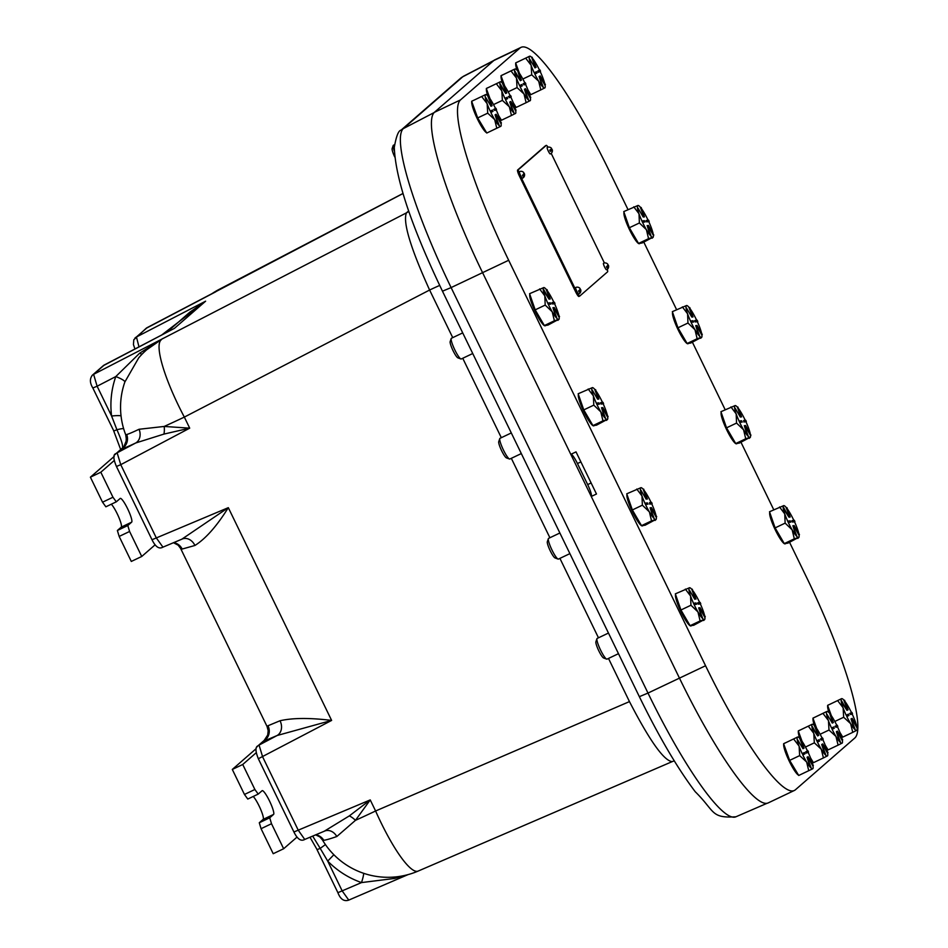 <?xml version="1.0" encoding="UTF-8"?>
<svg xmlns="http://www.w3.org/2000/svg" width="948" height="948" viewBox="0 0 948 948"><rect width="100%" height="100%" fill="white"/><g stroke="black" fill="none" stroke-linecap="round" stroke-linejoin="round"><path stroke-width="1.42" d="M628.003 209.579L609.801 172.109A158.221 26.663 64.6 0 0 520.973 47.4A158.221 26.663 64.6 0 0 519.919 48.099L460.479 99.919A158.221 26.663 64.6 0 0 508.673 260.273L705.561 665.745A158.221 26.663 64.6 0 0 794.388 790.454L768.307 802.861A158.221 26.663 64.6 0 1 679.479 678.164L570.815 454.353L576.017 451.876L596.482 494.003L591.256 496.479A11.72 1.979 64.6 0 0 587.689 484.606L577.462 463.548A11.72 1.979 64.6 0 0 570.969 454.282M139.06 429.266A75.556 2.951 151.6 0 1 126.712 434.516A11.72 11.554 -104.9 0 1 121.51 449.02A87.18 3.401 -28.4 0 0 135.754 442.965A11.72 9.492 -115.3 0 0 139.06 429.266L164.194 426.446A11.72 5.178 -90.2 0 1 163.957 434.089L189.707 428.164L164.194 426.446A76.184 3.543 -25.9 0 0 184.339 417.096A76.184 15.559 -117.4 0 1 161.148 339.941A76.184 75.01 -131.1 0 0 146.667 349.8L162.772 338.531L139.64 353.213A11.72 2.358 -135.4 0 0 142.295 353.936M139.64 353.213L115.798 376.557A11.72 2.157 -160.5 0 1 124.852 381.997L138.728 357.846A76.184 76.184 0 0 1 146.667 349.8L146.667 349.8M116.106 453.547C113.025 454.282 113.132 458.595 116.438 466.475L120.752 464.674L117.137 452.824L135.754 442.965L163.957 434.089M124.852 381.997A75.556 73.766 52 0 0 123.418 386.535A76.184 76.184 0 0 0 125.74 434.859L126.712 434.516L125.74 434.859L126.475 440.299L124.01 446.366A11.72 11.72 37.6 0 1 122.422 448.025L117.137 452.824A5.866 5.771 -131.1 0 0 115.135 454.602M123.631 428.662A11.72 1.339 -17.2 0 0 116.924 429.74C121.403 439.825 123.24 445.916 122.422 448.025A5.866 5.771 48.9 0 0 122.375 448.06L116.071 453.559M121.048 415.935A11.72 1.327 -7.2 0 0 111.591 416.018L116.924 429.74L113.736 431.02L120.68 449.542M349.338 815.884A11.72 5.581 -139.1 0 1 355.464 820.34L370.23 799.922L349.338 815.884L324.287 831.218M325.235 830.839A11.72 9.456 -109.2 0 1 336.813 836.515L355.464 820.34A76.184 3.543 154.1 0 0 375.598 810.99L370.23 799.922L293.916 831.989C297.399 839.11 301.002 841.599 304.746 839.454L298.241 830.187L262.667 756.931L259.053 745.081A5.866 5.771 -131.1 0 0 257.05 746.87M395.209 876.959A11.72 2.702 -97.6 0 0 394.676 878.429L404.334 875.537M363.534 873.274A11.72 1.386 -70.7 0 1 361.508 882.588L394.676 878.429M333.874 854.729L327.712 861.104A87.18 85.119 -128 0 0 361.508 882.588L337.903 892.684C340.403 899.249 344.017 901.726 348.781 900.114L342.181 890.907L327.712 861.104L320.211 848.389L325.425 844.573M312.686 836.112L320.211 848.389L317.023 849.657L337.903 892.684M322.344 839.762L323.754 840.295A11.72 11.542 84.4 0 0 315.85 834.785M315.672 834.856L319.843 836.894L322.391 839.857A76.184 76.184 0 0 0 418.139 871.082L418.139 871.082A76.184 15.31 -113.3 0 1 375.598 810.99L629.46 701.603C649.7 740.767 663.944 760.782 672.168 761.635L418.139 871.082M323.754 840.295A75.556 4.065 -23.4 0 0 336.813 836.515M211.451 294.046A76.184 75.01 48.9 0 1 218.893 289.602A76.184 10.333 -117.6 0 1 219.237 289.341L219.237 289.341A76.184 76.184 0 0 0 211.321 294.105M268.071 725.955A11.72 11.542 -105.6 0 1 263.283 741.395L277.136 735.506A11.72 9.539 64.8 0 0 280.016 720.753L267.94 725.777M173.697 542.623A11.72 11.53 -96.5 0 1 182.17 549.046L180.63 548.465L267.04 726.441L268.189 730.73L267.692 735.055L264.196 740.412L259.053 745.081L277.136 735.506L331.622 720.421C309.901 717.743 292.695 717.849 280.016 720.753M182.17 549.046L194.909 545.479C205.704 538.701 216.843 526.104 228.314 507.666L181.815 539.199M194.909 545.479A11.72 9.516 70.9 0 0 182.763 538.808M162.926 547.138L156.325 537.931L152 539.732L116.438 466.475M189.742 312.259L205.621 301.18L161.764 334.964M92.015 375.55A5.866 5.771 -131.1 0 1 92.489 375.088C89.61 378.596 89.728 382.897 92.845 387.993L97.123 386.227L93.603 374.33A5.866 5.771 -131.1 0 0 92.489 375.088L103.225 365.727A5.866 5.771 48.9 0 1 104.339 364.968L104.458 364.897M138.989 346.861L136.441 336.978A5.866 5.771 -131.1 0 0 134.865 338.199M134.936 348.983L133.443 344.562L133.798 339.787L146.075 328.375A5.866 5.771 48.9 0 1 147.189 327.617L147.307 327.546M348.876 900.055L408.019 874.625M293.916 831.989L258.342 758.732L331.622 720.421L228.314 507.666L156.325 537.931L120.752 464.674L189.707 428.164L184.339 417.096L429.61 290.029L452.729 337.642M304.841 839.395L325.069 830.898M439.694 285.419A23.439 1.09 -25.9 0 0 429.61 290.029C410.46 247.819 402.734 222.105 406.419 212.873L93.603 374.33L104.339 364.968L174.42 328.364L205.621 301.18L136.441 336.978L147.189 327.617L402.971 193.546M408.837 211.416A23.439 23.084 48.9 0 1 406.419 212.873L408.659 210.918M520.973 47.4L494.892 59.807A158.221 26.663 64.6 0 0 493.837 60.506L434.397 112.326A158.221 26.663 64.6 0 0 482.591 272.68L570.803 454.353M794.388 790.454A158.221 26.663 64.6 0 0 795.443 789.755L854.883 737.935A158.221 26.663 64.6 0 0 806.689 577.581L789.577 542.339M773.746 509.74L740.992 442.289M725.161 409.69L692.419 342.24M676.588 309.641L643.834 242.19M848.377 714.164L848.981 715.444L847.216 716.332L846.611 715.065L848.377 714.164L846.197 715.254A17.585 2.963 -115.4 0 1 843.128 707.931L843.009 707.623A17.585 2.963 -115.4 0 1 841.326 701.852L841.208 701.117A17.585 2.963 -115.4 0 1 841.551 698.7L827.616 705.371L831.36 715.716M851.055 718.892L855.025 729.036L851.055 718.892L854.124 728.68A17.585 2.963 -115.4 0 1 850.629 723.644A17.585 2.963 -115.4 0 1 846.801 716.522L847.216 716.332M852.122 718.359L857.371 727.069L851.707 718.548L857.063 727.981A17.585 2.963 -115.4 0 1 857.039 729.984A17.585 2.963 -115.4 0 1 856.708 730.422A17.585 2.963 -115.4 0 1 854.61 729.237L855.025 729.036M852.086 713.868A17.585 2.963 -115.4 0 1 855.215 721.333A17.585 2.963 -115.4 0 1 856.625 725.836M845.059 701.556A17.585 2.963 -115.4 0 1 847.642 705.466A17.585 2.963 -115.4 0 1 851.482 712.588L849.716 713.477L850.735 714.543L850.131 713.275L851.897 712.386L852.501 713.654L850.735 714.543M840.686 699.067L841.599 698.676A17.585 2.963 -115.4 0 1 842.156 698.7A17.585 2.963 -115.4 0 1 843.673 699.885L847.642 710.028L844.573 700.216L848.057 709.827M841.326 701.852L846.991 710.36L841.623 700.916L846.991 710.36M843.128 707.931L843.661 717.257L850.629 723.644L852.75 732.354L855.807 730.801M843.661 717.257L834.809 721.464M839.881 732.366L842.736 737.117L852.75 732.354M841.551 698.7L827.616 705.371M837.629 700.608L843.009 707.623M833.707 726.962L834.311 728.23L832.545 729.119L831.941 727.851L833.707 726.962L831.526 728.04A17.585 2.963 -115.4 0 1 828.457 720.717L828.339 720.409A17.585 2.963 -115.4 0 1 826.668 714.638L826.538 713.903A17.585 2.963 -115.4 0 1 826.881 711.486L826.94 711.462A17.585 2.963 -115.4 0 1 827.486 711.486A17.585 2.963 -115.4 0 1 829.002 712.671A17.585 2.963 -115.4 0 1 827.723 705.679M827.96 705.205A17.585 2.963 -115.4 0 1 828.102 705.099L829.145 704.601A17.585 2.963 -115.4 0 1 829.168 704.589A17.585 2.963 -115.4 0 0 829.109 704.613M842.547 736.786A17.585 2.963 -115.4 0 1 841.042 735.553M846.611 715.065L846.801 716.522M536.414 71.728L537.018 72.996L535.264 73.885L534.66 72.617L536.414 71.728L534.234 72.818A17.585 2.963 -115.4 0 1 531.164 65.495L531.058 65.175A17.585 2.963 -115.4 0 1 529.375 59.416L529.257 58.669A17.585 2.963 -115.4 0 1 529.588 56.252L515.653 62.935L519.409 73.269M539.104 76.444L543.074 86.6L539.104 76.444L542.161 86.244A17.585 2.963 -115.4 0 1 538.677 81.208A17.585 2.963 -115.4 0 1 534.85 74.086L535.264 73.885M540.17 75.911L545.42 84.621L539.744 76.113L545.112 85.545A17.585 2.963 -115.4 0 1 545.088 87.536A17.585 2.963 -115.4 0 1 544.745 87.986A17.585 2.963 -115.4 0 1 542.659 86.789L543.074 86.6M540.135 71.42A17.585 2.963 -115.4 0 1 543.251 78.885A17.585 2.963 -115.4 0 1 544.673 83.4M533.108 59.108A17.585 2.963 -115.4 0 1 535.691 63.018A17.585 2.963 -115.4 0 1 539.519 70.14L537.765 71.029L538.369 72.297L538.18 70.839L539.945 69.939L540.55 71.207L538.784 72.107M528.723 56.619L529.648 56.228A17.585 2.963 -115.4 0 1 530.205 56.252A17.585 2.963 -115.4 0 1 531.721 57.437L535.193 67.035L536.106 67.379L532.136 57.236L536.106 67.379M529.79 59.203L535.039 67.924M531.164 65.495L531.71 74.809L538.677 81.208L540.798 89.906L543.856 88.365M531.71 74.809L522.858 79.016M527.918 89.918L530.785 94.67L540.798 89.906M529.588 56.252L515.653 62.935M525.678 58.172L531.058 65.175M521.744 84.514L522.36 85.782L520.594 86.671L519.99 85.403L521.744 84.514L519.575 85.604A17.585 2.963 -115.4 0 1 516.506 78.281L516.387 77.961A17.585 2.963 -115.4 0 1 514.705 72.202L514.586 71.456A17.585 2.963 -115.4 0 1 514.918 69.05L514.977 69.014A17.585 2.963 -115.4 0 1 515.534 69.038A17.585 2.963 -115.4 0 1 517.051 70.223A17.585 2.963 -115.4 0 1 515.771 63.232M516.008 62.758A17.585 2.963 -115.4 0 1 516.15 62.651L517.193 62.153A17.585 2.963 -115.4 0 1 517.217 62.141A17.585 2.963 -115.4 0 0 517.158 62.177M530.584 94.338A17.585 2.963 -115.4 0 1 529.091 93.105M534.66 72.617L534.838 74.086M826.016 711.853L812.946 718.157L816.702 728.502M836.385 731.678L840.355 741.834L836.385 731.678L839.454 741.478A17.585 2.963 -115.4 0 1 835.958 736.442A17.585 2.963 -115.4 0 1 832.131 729.32L832.545 729.119M837.451 731.145L842.701 739.855L837.037 731.335L842.393 740.779A17.585 2.963 -115.4 0 1 842.369 742.77A17.585 2.963 -115.4 0 1 842.037 743.22A17.585 2.963 -115.4 0 1 839.952 742.023L840.355 741.834M837.416 726.654A17.585 2.963 -115.4 0 1 840.544 734.119A17.585 2.963 -115.4 0 1 841.966 738.634M830.389 714.342A17.585 2.963 -115.4 0 1 832.984 718.252A17.585 2.963 -115.4 0 1 836.811 725.374L835.046 726.263L836.077 727.329L835.461 726.061L837.226 725.173L837.831 726.441L836.077 727.329M829.417 712.458L832.486 722.269L833.387 722.613L829.417 712.458L833.387 722.613M827.071 714.437L832.32 723.146M828.457 720.717L829.002 730.043L835.958 736.442L838.091 745.14L841.137 743.599M829.002 730.043L820.139 734.25M825.21 745.152L828.078 749.904L838.091 745.14M826.881 711.486L812.946 718.157M822.959 713.394L828.339 720.409M814.379 725.421A17.585 2.963 -115.4 0 1 813.052 718.466M813.289 717.991A17.585 2.963 -115.4 0 1 813.443 717.885L814.486 717.387A17.585 2.963 -115.4 0 1 814.498 717.375A17.585 2.963 -115.4 0 0 814.439 717.411M827.877 749.572A17.585 2.963 -115.4 0 1 826.372 748.339M831.941 727.851L832.131 729.32M514.053 69.405L500.994 75.722L504.739 86.067M524.434 89.231L528.403 99.386L524.434 89.231L527.503 99.03A17.585 2.963 -115.4 0 1 524.007 93.994A17.585 2.963 -115.4 0 1 520.179 86.872L520.594 86.671M525.5 88.697L530.75 97.419L525.085 88.899L530.442 98.331A17.585 2.963 -115.4 0 1 530.418 100.322A17.585 2.963 -115.4 0 1 530.074 100.772A17.585 2.963 -115.4 0 1 527.989 99.576L528.403 99.386M525.465 84.206A17.585 2.963 -115.4 0 1 528.593 91.672A17.585 2.963 -115.4 0 1 530.003 96.186M518.438 71.906A17.585 2.963 -115.4 0 1 521.021 75.804A17.585 2.963 -115.4 0 1 524.86 82.926L523.095 83.815L524.114 84.893L523.509 83.625L525.275 82.725L525.879 84.005L524.114 84.893M517.466 70.022L520.535 79.822L521.436 80.165L517.466 70.022L521.436 80.165M514.705 72.202L520.369 80.71L515.001 71.266L520.369 80.71M516.506 78.281L517.039 87.595L524.007 93.994L526.128 102.692L529.185 101.152M517.039 87.595L508.187 91.814M513.259 102.704L516.115 107.456L526.128 102.692M514.918 69.05L500.994 75.722M511.008 70.958L516.387 77.961M502.428 82.986A17.585 2.963 -115.4 0 1 501.101 76.018M501.338 75.544A17.585 2.963 -115.4 0 1 501.48 75.437L502.523 74.939A17.585 2.963 -115.4 0 1 502.523 74.939A17.585 2.963 -115.4 0 1 502.547 74.928M515.925 107.124A17.585 2.963 -115.4 0 1 514.42 105.892M519.99 85.403L520.179 86.872M811.879 726.689A17.585 2.963 -115.4 0 1 812.211 724.272L798.275 730.955L802.032 741.289M819.036 739.748L819.641 741.016L817.875 741.905L817.271 740.637L819.036 739.748L816.856 740.826A17.585 2.963 -115.4 0 1 813.787 733.515L813.668 733.195A17.585 2.963 -115.4 0 1 811.998 727.436L817.65 735.932L812.282 726.488L817.65 735.932M821.715 744.464L825.696 754.62L821.715 744.464L824.784 754.264A17.585 2.963 -115.4 0 1 821.288 749.228A17.585 2.963 -115.4 0 1 817.46 742.106L817.875 741.905M822.781 743.931L828.031 752.641L822.366 744.121L827.723 753.565A17.585 2.963 -115.4 0 1 827.699 755.556A17.585 2.963 -115.4 0 1 827.367 756.006A17.585 2.963 -115.4 0 1 825.281 754.809L825.696 754.62M822.745 739.44A17.585 2.963 -115.4 0 1 825.874 746.905A17.585 2.963 -115.4 0 1 827.296 751.42M815.718 727.128A17.585 2.963 -115.4 0 1 818.314 731.038A17.585 2.963 -115.4 0 1 822.141 738.16L820.375 739.049L821.406 740.127L820.802 738.848L822.556 737.959L823.16 739.227L821.406 740.127M811.346 724.639L812.27 724.248A17.585 2.963 -115.4 0 1 812.815 724.272A17.585 2.963 -115.4 0 1 814.332 725.457L818.302 735.601L815.233 725.789L818.716 735.399M813.787 733.515L814.332 742.829L821.288 749.228L823.421 757.926L826.466 756.385M814.332 742.829L805.468 747.036M810.54 757.938L813.408 762.69L823.421 757.926M812.211 724.272L798.275 730.955M808.289 726.18L813.668 733.195M799.709 738.208A17.585 2.963 -115.4 0 1 798.382 731.252M798.619 730.778A17.585 2.963 -115.4 0 1 798.773 730.671L799.816 730.173A17.585 2.963 -115.4 0 1 799.828 730.161M813.206 762.358A17.585 2.963 -115.4 0 1 811.701 761.125M812.282 726.488L811.998 727.436M825.21 754.075L825.27 754.809M816.856 740.826L817.46 742.106M507.085 97.3L507.69 98.568L505.924 99.457L505.32 98.189L507.085 97.3L504.905 98.391A17.585 2.963 -115.4 0 1 501.836 91.067L501.717 90.759A17.585 2.963 -115.4 0 1 500.046 84.988L499.916 84.254A17.585 2.963 -115.4 0 1 500.26 81.836L486.324 88.508L490.069 98.853M509.763 102.017L513.733 112.172L509.763 102.017L512.832 111.817A17.585 2.963 -115.4 0 1 509.337 106.78A17.585 2.963 -115.4 0 1 505.509 99.659L505.924 99.457M510.83 101.483L516.079 110.205L510.415 101.685L515.771 111.117A17.585 2.963 -115.4 0 1 515.748 113.108A17.585 2.963 -115.4 0 1 515.416 113.559A17.585 2.963 -115.4 0 1 513.318 112.374L513.733 112.172M510.794 96.992A17.585 2.963 -115.4 0 1 513.923 104.47A17.585 2.963 -115.4 0 1 515.333 108.973M503.767 84.692A17.585 2.963 -115.4 0 1 506.351 88.591A17.585 2.963 -115.4 0 1 510.19 95.712L508.424 96.601L509.443 97.68L508.839 96.412L510.605 95.523L511.209 96.791L509.443 97.68M499.395 82.203L500.307 81.801A17.585 2.963 -115.4 0 1 500.864 81.824A17.585 2.963 -115.4 0 1 502.381 83.021L506.351 93.153L503.281 83.353L506.765 92.951M500.046 84.988L505.699 93.497L500.331 84.052L505.699 93.497M501.836 91.067L502.369 100.381L509.337 106.78L511.47 115.478L514.515 113.938M502.369 100.381L493.517 104.6M498.589 115.49L501.445 120.242L511.47 115.478M500.26 81.836L486.324 88.508M496.337 83.744L501.717 90.759M487.758 95.772A17.585 2.963 -115.4 0 1 486.431 88.804M486.668 88.33A17.585 2.963 -115.4 0 1 486.81 88.223L487.865 87.726A17.585 2.963 -115.4 0 1 487.876 87.726A17.585 2.963 -115.4 0 0 487.817 87.749M501.255 119.922A17.585 2.963 -115.4 0 1 499.75 118.678M513.247 111.627L513.318 112.374M505.32 98.189L505.509 99.659M804.366 752.534L804.971 753.802L803.205 754.691L802.601 753.423L804.366 752.534L802.186 753.624A17.585 2.963 -115.4 0 1 799.117 746.301L799.01 745.981A17.585 2.963 -115.4 0 1 797.327 740.222L797.197 739.476A17.585 2.963 -115.4 0 1 797.541 737.07L783.605 743.742L789.648 760.379L798.737 775.476L812.697 768.792A17.585 2.963 -115.4 0 1 810.611 767.596L807.056 757.251L811.026 767.406M807.056 757.251L810.113 767.05A17.585 2.963 -115.4 0 1 806.63 762.014A17.585 2.963 -115.4 0 1 802.79 754.892L803.205 754.691M808.111 756.717L813.36 765.427L807.696 756.919L813.064 766.351A17.585 2.963 -115.4 0 1 813.029 768.342A17.585 2.963 -115.4 0 1 812.697 768.792L811.808 769.172M808.087 752.226A17.585 2.963 -115.4 0 1 811.204 759.692A17.585 2.963 -115.4 0 1 812.626 764.207M801.048 739.914A17.585 2.963 -115.4 0 1 803.643 743.825A17.585 2.963 -115.4 0 1 807.471 750.946L805.717 751.835L806.321 753.103L806.132 751.645L807.897 750.745L808.502 752.025L806.736 752.913M796.675 737.425L797.6 737.034A17.585 2.963 -115.4 0 1 798.145 737.058A17.585 2.963 -115.4 0 1 799.662 738.243L803.631 748.387L800.562 738.575L804.046 748.185M797.742 740.009L802.992 748.73M799.117 746.301L799.662 755.615L806.63 762.014L808.751 770.712M799.662 755.615L789.648 760.379M797.541 737.07L783.605 743.742M793.618 738.978L799.01 745.981M798.536 775.144A17.585 2.963 -115.4 0 1 793.144 768.425A17.585 2.963 -115.4 0 1 783.712 744.038M783.949 743.564A17.585 2.963 -115.4 0 1 784.103 743.457L785.145 742.959A17.585 2.963 -115.4 0 1 785.157 742.948M810.54 766.861L810.599 767.607M802.601 753.423L802.79 754.892M492.415 110.087L493.019 111.354L491.254 112.243L490.649 110.975L492.415 110.087L490.235 111.177A17.585 2.963 -115.4 0 1 487.165 103.853L487.047 103.545A17.585 2.963 -115.4 0 1 485.376 97.774L485.246 97.04A17.585 2.963 -115.4 0 1 485.589 94.622L471.654 101.294L477.685 117.931L486.786 133.028L500.745 126.345A17.585 2.963 -115.4 0 1 498.66 125.16L495.093 114.815L499.063 124.958M495.093 114.815L498.162 124.603A17.585 2.963 -115.4 0 1 494.666 119.567A17.585 2.963 -115.4 0 1 490.839 112.445L491.254 112.243M496.16 114.27L501.409 122.991L495.745 114.471L501.101 123.904A17.585 2.963 -115.4 0 1 501.077 125.894A17.585 2.963 -115.4 0 1 500.745 126.345L499.845 126.724M496.124 109.79A17.585 2.963 -115.4 0 1 499.252 117.256A17.585 2.963 -115.4 0 1 500.674 121.759M489.097 97.478A17.585 2.963 -115.4 0 1 491.692 101.377A17.585 2.963 -115.4 0 1 495.52 108.51L493.754 109.399L494.785 110.466L494.181 109.198L495.934 108.309L496.539 109.577L494.785 110.466M484.724 94.99L485.649 94.587A17.585 2.963 -115.4 0 1 486.194 94.61A17.585 2.963 -115.4 0 1 487.71 95.807L491.68 105.939L488.611 96.139L492.095 105.738M485.779 97.561L491.028 106.283M487.165 103.853L487.71 113.168L494.666 119.567L496.799 128.264M487.71 113.168L477.685 117.931M485.589 94.622L471.654 101.294M481.667 96.53L487.047 103.545M486.585 132.708A17.585 2.963 -115.4 0 1 481.193 125.977A17.585 2.963 -115.4 0 1 471.76 101.59M471.997 101.116A17.585 2.963 -115.4 0 1 472.151 101.009L473.194 100.512A17.585 2.963 -115.4 0 1 473.206 100.512M498.577 124.413L498.648 125.16M490.649 110.975L490.839 112.445M394.688 156.894A9.125 1.541 -115.4 0 1 392.14 148.599L393.183 145.542A11.471 1.932 -115.4 0 1 393.408 145.245L394.463 144.748M394.273 150.91A11.471 1.932 -115.4 0 1 393.183 145.542M792.907 525.702L795.728 535.205A17.585 2.963 -115.4 0 1 792.149 529.837A17.585 2.963 -115.4 0 1 788.333 522.561L787.741 521.282A17.585 2.963 -115.4 0 1 784.754 513.911A17.585 2.963 -115.4 0 1 783.226 508.282L783.143 507.607A17.585 2.963 -115.4 0 1 783.735 505.616L769.515 511.754L775.12 527.894L784.292 543.595L787.871 543.157L798.524 537.457A17.585 2.963 -115.4 0 1 796.237 535.821L792.907 525.702L796.652 535.632M783.095 506.552L783.735 505.616A17.585 2.963 -115.4 0 1 784.138 505.675A17.585 2.963 -115.4 0 1 786.022 507.263L789.767 517.181L786.947 507.666L790.182 516.992M783.226 508.282L788.937 517.146L783.558 507.417L788.937 517.146M788.748 522.36L790.81 522.111L788.748 522.36L788.155 521.092L790.217 520.831L790.81 522.111M794.151 525.548L799.448 534.613L793.737 525.737L799.105 535.454A17.585 2.963 -115.4 0 1 799.022 536.959A17.585 2.963 -115.4 0 1 798.524 537.457L797.884 538.393M792.279 520.582L794.341 520.322L794.934 521.601L792.872 521.85L791.864 520.772L792.457 522.052L794.519 521.791A17.585 2.963 -115.4 0 1 797.446 529.02L797.552 529.316A17.585 2.963 -115.4 0 1 798.761 533.428M787.433 509.064A17.585 2.963 -115.4 0 1 790.028 513.105L790.194 513.401A17.585 2.963 -115.4 0 1 793.855 520.381M775.12 527.894L785.134 523.13L792.149 529.837L794.317 538.831L798.524 537.457M794.317 538.831L784.292 543.595M779.529 506.99L784.754 513.911L785.134 523.13M786.165 543.37L785.205 543.832A17.585 2.963 -115.4 0 1 785.039 543.879A17.585 2.963 -115.4 0 1 775.369 530.051A17.585 2.963 -115.4 0 1 769.764 512.477M796.142 535.016L796.237 535.821M698.723 607.81L701.532 617.314A17.585 2.963 -115.4 0 1 697.953 611.946A17.585 2.963 -115.4 0 1 694.149 604.67L693.557 603.39A17.585 2.963 -115.4 0 1 690.571 596.019A17.585 2.963 -115.4 0 1 689.042 590.391L688.947 589.715A17.585 2.963 -115.4 0 1 689.552 587.724L675.332 593.863L680.937 610.002L690.108 625.704L693.687 625.265L704.328 619.577A17.585 2.963 -115.4 0 1 702.053 617.93L698.723 607.81L702.468 617.74M688.912 588.661L689.552 587.724A17.585 2.963 -115.4 0 1 689.954 587.796A17.585 2.963 -115.4 0 1 691.839 589.372L695.062 598.686L695.998 599.1L692.253 589.17L695.998 599.1M689.445 590.189L694.754 599.255M694.149 604.67L696.626 604.22L694.564 604.469L693.972 603.201L696.033 602.94L696.626 604.22M699.968 607.656L705.265 616.721L699.553 607.846L704.921 617.563A17.585 2.963 -115.4 0 1 704.838 619.08A17.585 2.963 -115.4 0 1 704.328 619.577L703.7 620.502M698.095 602.691L700.157 602.43L700.75 603.71L698.688 603.959L697.681 602.881L698.261 604.16L700.323 603.9A17.585 2.963 -115.4 0 1 703.262 611.128L703.369 611.424A17.585 2.963 -115.4 0 1 704.577 615.536M693.249 591.173A17.585 2.963 -115.4 0 1 695.832 595.214L696.01 595.51A17.585 2.963 -115.4 0 1 699.671 602.49M680.937 610.002L690.95 605.239L697.953 611.946L700.122 620.94L704.328 619.577M700.122 620.94L690.108 625.704M685.345 589.099L690.571 596.019L690.95 605.239M691.981 625.479L691.021 625.941A17.585 2.963 -115.4 0 1 690.855 625.988A17.585 2.963 -115.4 0 1 681.185 612.159A17.585 2.963 -115.4 0 1 675.58 594.586M701.958 617.124L702.053 617.93M618.475 653.682L607.016 659.133A11.471 1.932 -115.4 0 1 606.91 659.156A11.471 1.932 -115.4 0 1 606.649 659.121L603.627 657.995A9.125 1.541 -115.4 0 1 598.615 650.435A9.125 1.541 -115.4 0 1 595.901 641.772L596.944 638.715A11.471 1.932 -115.4 0 1 597.169 638.431A11.471 1.932 -115.4 0 1 597.264 638.395M606.649 659.121A11.471 1.932 -115.4 0 1 600.345 649.605A11.471 1.932 -115.4 0 1 596.944 638.715M744.322 425.64L747.143 435.156A17.585 2.963 -115.4 0 1 743.564 429.776A17.585 2.963 -115.4 0 1 739.748 422.512L739.156 421.232A17.585 2.963 -115.4 0 1 736.169 413.861A17.585 2.963 -115.4 0 1 734.641 408.233L734.558 407.557A17.585 2.963 -115.4 0 1 735.15 405.566L720.93 411.705L726.535 427.844L735.719 443.546L739.286 443.107L749.939 437.407A17.585 2.963 -115.4 0 1 747.652 435.772L744.322 425.64L748.067 435.57M734.522 406.491L735.15 405.566A17.585 2.963 -115.4 0 1 735.553 405.626A17.585 2.963 -115.4 0 1 737.437 407.213L740.672 416.528L741.597 416.93L737.852 407L741.597 416.93M735.055 408.019L740.352 417.084M740.163 422.31L742.225 422.05L740.163 422.31L739.57 421.031L741.632 420.782L742.225 422.05M745.566 425.486L750.946 435.215L745.566 425.486L745.235 426.351L750.532 435.405A17.585 2.963 -115.4 0 1 750.449 436.909A17.585 2.963 -115.4 0 1 749.939 437.407L749.299 438.343M743.694 420.521L745.756 420.272L746.349 421.54L744.287 421.801L743.694 420.521L743.872 422.002L745.934 421.741A17.585 2.963 -115.4 0 1 748.861 428.97L748.967 429.266A17.585 2.963 -115.4 0 1 750.176 433.378M738.848 409.015A17.585 2.963 -115.4 0 1 741.443 413.044L741.609 413.34A17.585 2.963 -115.4 0 1 745.27 420.331M726.535 427.844L736.549 423.081L743.564 429.776L745.732 438.782L749.939 437.407M745.732 438.782L735.719 443.546M730.944 406.941L736.169 413.861L736.549 423.081M737.591 443.32L736.62 443.771A17.585 2.963 -115.4 0 1 736.454 443.818A17.585 2.963 -115.4 0 1 726.784 429.989A17.585 2.963 -115.4 0 1 721.179 412.427M747.143 435.156L747.652 435.772M650.138 507.749L652.959 517.264A17.585 2.963 -115.4 0 1 649.38 511.884A17.585 2.963 -115.4 0 1 645.564 504.62L644.972 503.341A17.585 2.963 -115.4 0 1 641.986 495.97A17.585 2.963 -115.4 0 1 640.457 490.341L640.374 489.666A17.585 2.963 -115.4 0 1 640.966 487.675L626.746 493.813L632.352 509.953L641.523 525.654L645.102 525.216L655.743 519.516A17.585 2.963 -115.4 0 1 653.468 517.881L650.138 507.749L653.883 517.679M640.327 488.611L640.966 487.675A17.585 2.963 -115.4 0 1 641.369 487.734A17.585 2.963 -115.4 0 1 643.254 489.322L646.489 498.636L647.413 499.039L643.668 489.109L647.413 499.039M640.872 490.128L646.169 499.193M645.979 504.419L648.041 504.158L645.979 504.419L645.387 503.139L647.448 502.89L648.041 504.158M651.383 507.595L656.68 516.66L650.968 507.796L656.336 517.513A17.585 2.963 -115.4 0 1 656.253 519.018A17.585 2.963 -115.4 0 1 655.743 519.516L655.115 520.452M649.51 502.63L651.572 502.381L652.165 503.649L650.103 503.909L649.51 502.63L649.688 504.111L651.738 503.85A17.585 2.963 -115.4 0 1 654.677 511.079L654.784 511.375A17.585 2.963 -115.4 0 1 655.992 515.487M644.664 491.123A17.585 2.963 -115.4 0 1 647.259 495.152L647.425 495.449A17.585 2.963 -115.4 0 1 651.086 502.44M632.352 509.953L642.365 505.189L649.38 511.884L651.537 520.89L655.743 519.516M651.537 520.89L641.523 525.654M636.76 489.05L641.986 495.97L642.365 505.189M643.396 525.429L642.436 525.891A17.585 2.963 -115.4 0 1 642.27 525.927A17.585 2.963 -115.4 0 1 632.6 512.098A17.585 2.963 -115.4 0 1 626.995 494.536M653.373 517.075L653.468 517.881M569.902 553.62L558.431 559.083A11.471 1.932 -115.4 0 1 558.325 559.107A11.471 1.932 -115.4 0 1 558.064 559.071L555.042 557.945A9.125 1.541 -115.4 0 1 550.03 550.373A9.125 1.541 -115.4 0 1 547.328 541.711L548.359 538.665A11.471 1.932 -115.4 0 1 548.584 538.369A11.471 1.932 -115.4 0 1 548.691 538.346M558.064 559.071A11.471 1.932 -115.4 0 1 551.76 549.556A11.471 1.932 -115.4 0 1 548.359 538.665M695.737 325.591L698.558 335.094A17.585 2.963 -115.4 0 1 694.979 329.726A17.585 2.963 -115.4 0 1 691.163 322.45L690.571 321.182A17.585 2.963 -115.4 0 1 687.584 313.8A17.585 2.963 -115.4 0 1 686.056 308.183L685.973 307.507A17.585 2.963 -115.4 0 1 686.565 305.517L672.345 311.655L677.95 327.795L687.134 343.496L690.701 343.058L701.354 337.358A17.585 2.963 -115.4 0 1 699.079 335.722L695.737 325.591L699.482 335.521M685.937 306.441L686.565 305.517A17.585 2.963 -115.4 0 1 686.98 305.576A17.585 2.963 -115.4 0 1 688.852 307.164L692.597 317.082L689.777 307.567L693.012 316.881M686.471 307.97L691.767 317.035M691.578 322.261L693.64 322L691.578 322.261L690.985 320.981L693.047 320.732L693.64 322M696.981 325.437L702.29 334.502L696.567 325.638L701.947 335.355A17.585 2.963 -115.4 0 1 701.864 336.86A17.585 2.963 -115.4 0 1 701.354 337.358L700.714 338.282M695.109 320.471L697.171 320.223L697.764 321.491L695.702 321.751L694.694 320.673L695.287 321.941L697.349 321.692A17.585 2.963 -115.4 0 1 700.288 328.909L700.382 329.217A17.585 2.963 -115.4 0 1 701.603 333.329M690.263 308.965A17.585 2.963 -115.4 0 1 692.858 312.994L693.024 313.29A17.585 2.963 -115.4 0 1 696.685 320.282M677.95 327.795L687.964 323.031L694.979 329.726L697.147 338.732L701.354 337.358M697.147 338.732L687.134 343.496M682.359 306.891L687.584 313.8L687.964 323.031M689.006 343.259L688.035 343.721A17.585 2.963 -115.4 0 1 687.869 343.769A17.585 2.963 -115.4 0 1 678.199 329.94A17.585 2.963 -115.4 0 1 672.594 312.378M698.972 334.917L699.067 335.722M601.553 407.699L604.374 417.203A17.585 2.963 -115.4 0 1 600.795 411.835A17.585 2.963 -115.4 0 1 596.979 404.559L596.387 403.291A17.585 2.963 -115.4 0 1 593.401 395.909A17.585 2.963 -115.4 0 1 591.872 390.292L591.789 389.616A17.585 2.963 -115.4 0 1 592.381 387.625L578.162 393.764L583.767 409.903L592.95 425.605L596.517 425.166L607.17 419.466A17.585 2.963 -115.4 0 1 604.883 417.831L601.553 407.699L605.298 417.63M591.753 388.55L592.381 387.625A17.585 2.963 -115.4 0 1 592.784 387.685A17.585 2.963 -115.4 0 1 594.669 389.273L598.413 399.191L595.593 389.675L598.828 398.99M592.287 390.078L597.584 399.144M597.394 404.369L599.456 404.109L597.394 404.369L596.802 403.09L598.863 402.841L599.456 404.109M602.798 407.545L608.095 416.61L602.383 407.747L607.751 417.464A17.585 2.963 -115.4 0 1 607.668 418.969A17.585 2.963 -115.4 0 1 607.17 419.466L606.53 420.402M600.925 402.58L602.987 402.331L603.58 403.599L601.518 403.86L600.511 402.781L601.103 404.049L603.165 403.801A17.585 2.963 -115.4 0 1 606.092 411.017L606.199 411.325A17.585 2.963 -115.4 0 1 607.407 415.437M596.079 391.074A17.585 2.963 -115.4 0 1 598.674 395.103L598.84 395.399A17.585 2.963 -115.4 0 1 602.501 402.39M583.767 409.903L593.78 405.14L600.795 411.835L602.964 420.841L607.17 419.466M602.964 420.841L592.95 425.605M588.175 389L593.401 395.909L593.78 405.14M594.823 425.368L593.851 425.83A17.585 2.963 -115.4 0 1 593.685 425.877A17.585 2.963 -115.4 0 1 584.015 412.048A17.585 2.963 -115.4 0 1 578.41 394.486M604.374 417.203L604.883 417.831M521.317 453.571L509.846 459.022A11.471 1.932 -115.4 0 1 509.74 459.057A11.471 1.932 -115.4 0 1 509.479 459.01L506.457 457.896A9.125 1.541 -115.4 0 1 501.445 450.324A9.125 1.541 -115.4 0 1 498.743 441.661L499.774 438.616A11.471 1.932 -115.4 0 1 499.999 438.32A11.471 1.932 -115.4 0 1 500.106 438.296M509.479 459.01A11.471 1.932 -115.4 0 1 503.175 449.506A11.471 1.932 -115.4 0 1 499.774 438.616M647.152 225.541L649.973 235.045A17.585 2.963 -115.4 0 1 646.394 229.677A17.585 2.963 -115.4 0 1 642.578 222.401L641.986 221.133A17.585 2.963 -115.4 0 1 638.999 213.75A17.585 2.963 -115.4 0 1 637.471 208.122L637.388 207.458A17.585 2.963 -115.4 0 1 637.98 205.455L623.76 211.594L629.365 227.745L638.549 243.446L642.116 242.996L652.769 237.308A17.585 2.963 -115.4 0 1 650.494 235.661L647.152 225.541L650.909 235.471M637.352 206.391L637.98 205.455A17.585 2.963 -115.4 0 1 638.395 205.526A17.585 2.963 -115.4 0 1 640.267 207.102L644.012 217.033L641.192 207.505L644.427 216.831M637.885 207.92L643.182 216.985M642.993 222.199L645.055 221.951L642.993 222.199L642.4 220.931L644.462 220.671L645.055 221.951M648.408 225.387L653.788 235.116L648.408 225.387L648.065 226.24L653.362 235.305A17.585 2.963 -115.4 0 1 653.279 236.81A17.585 2.963 -115.4 0 1 652.769 237.308L652.129 238.232M646.524 220.422L648.598 220.161L649.179 221.441L647.117 221.69L646.109 220.623L646.702 221.891L648.764 221.631A17.585 2.963 -115.4 0 1 651.703 228.859L651.809 229.167A17.585 2.963 -115.4 0 1 653.018 233.267M641.678 208.904A17.585 2.963 -115.4 0 1 644.273 212.945L644.45 213.241A17.585 2.963 -115.4 0 1 648.112 220.22M629.365 227.745L639.39 222.97L646.394 229.677L648.562 238.671L652.769 237.308M648.562 238.671L638.549 243.446M633.774 206.83L638.999 213.75L639.39 222.97M640.421 243.209L639.45 243.672A17.585 2.963 -115.4 0 1 639.296 243.719A17.585 2.963 -115.4 0 1 629.614 229.89A17.585 2.963 -115.4 0 1 624.021 212.328M650.399 234.855L650.482 235.661M552.968 307.65L555.789 317.153A17.585 2.963 -115.4 0 1 552.21 311.785A17.585 2.963 -115.4 0 1 548.394 304.509L547.802 303.242A17.585 2.963 -115.4 0 1 544.816 295.859A17.585 2.963 -115.4 0 1 543.287 290.242L543.204 289.567A17.585 2.963 -115.4 0 1 543.797 287.564L529.577 293.702L535.182 309.854L544.365 325.555L547.932 325.105L558.585 319.417A17.585 2.963 -115.4 0 1 556.31 317.77L552.968 307.65L556.713 317.58M543.168 288.5L543.797 287.564A17.585 2.963 -115.4 0 1 544.211 287.635A17.585 2.963 -115.4 0 1 546.084 289.223L549.828 299.141L547.008 289.614L550.243 298.94M543.287 290.242L548.999 299.094L543.619 289.365L548.999 299.094M548.809 304.308L550.871 304.059L548.809 304.308L548.217 303.04L550.278 302.779L550.871 304.059M554.213 307.496L559.521 316.561L553.798 307.697L559.178 317.414A17.585 2.963 -115.4 0 1 559.095 318.919A17.585 2.963 -115.4 0 1 558.585 319.417L557.945 320.341M552.34 302.531L554.402 302.27L554.995 303.55L552.933 303.798L551.926 302.732L552.518 304L554.58 303.751A17.585 2.963 -115.4 0 1 557.519 310.968L557.614 311.276A17.585 2.963 -115.4 0 1 558.834 315.388M547.494 291.012A17.585 2.963 -115.4 0 1 550.089 295.053L550.255 295.349A17.585 2.963 -115.4 0 1 553.916 302.329M535.182 309.854L545.195 305.09L552.21 311.785L554.379 320.791L558.585 319.417M554.379 320.791L544.365 325.555M539.59 288.939L544.816 295.859L545.195 305.09M546.238 325.318L545.266 325.78A17.585 2.963 -115.4 0 1 545.1 325.828A17.585 2.963 -115.4 0 1 535.43 311.999A17.585 2.963 -115.4 0 1 529.825 294.437M556.203 316.964L556.298 317.781M472.732 353.521L461.261 358.972A11.471 1.932 -115.4 0 1 461.166 359.008A11.471 1.932 -115.4 0 1 460.894 358.96L457.884 357.846A9.125 1.541 -115.4 0 1 452.871 350.274A9.125 1.541 -115.4 0 1 450.158 341.612L451.189 338.566A11.471 1.932 -115.4 0 1 451.414 338.27A11.471 1.932 -115.4 0 1 451.521 338.235M460.894 358.96A11.471 1.932 -115.4 0 1 454.602 349.445A11.471 1.932 -115.4 0 1 451.189 338.566M547.98 147.165A5.866 0.984 64.6 0 0 546.261 145.388A5.866 0.984 64.6 0 0 546.226 145.411L518.438 169.645A5.866 0.984 64.6 0 0 520.215 175.581L576.467 291.439A5.866 0.984 64.6 0 0 579.761 296.049A5.866 0.984 64.6 0 0 579.797 296.025L607.597 271.803A5.866 0.984 64.6 0 0 607.265 269.374M551.191 153.375L604.409 262.975M545.479 145.779A5.866 0.984 64.6 0 0 545.432 145.791A5.866 0.984 64.6 0 0 545.396 145.814L517.596 170.048A5.866 0.984 64.6 0 0 519.386 175.984L575.637 291.83A5.866 0.984 64.6 0 0 578.932 296.451A5.866 0.984 64.6 0 0 578.967 296.428L579.714 296.072M606.4 266.791A3.543 1.612 -30.5 0 0 607.668 264.065A3.614 3.614 0 0 0 603.485 263.271A3.614 0.604 -115.4 0 0 604.492 266.791A3.614 0.604 -115.4 0 0 606.59 269.789A3.614 3.614 0 0 0 608.474 265.428A3.543 1.612 149.5 0 1 607.04 267.869L606.4 266.791M607.846 264.883A3.543 1.612 149.5 0 1 608.474 265.428M606.839 266.412L607.04 267.869M578.553 290.929A3.543 1.505 -30 0 0 579.903 288.322A3.614 3.614 0 0 0 575.697 287.505A3.614 0.604 -115.4 0 0 576.692 291.024A3.614 0.604 -115.4 0 0 578.79 294.022A3.614 3.614 0 0 0 580.686 289.673A3.543 1.505 150 0 1 579.192 292.031L578.553 290.929M580.022 289.152A3.543 1.505 150 0 1 580.686 289.673M579.038 290.526L579.192 292.031M549.745 150.151A3.543 0.687 -27.4 0 0 551.594 148.421A3.614 3.614 0 0 0 547.233 147.426A3.614 0.604 -115.4 0 0 548.228 150.945A3.614 0.604 -115.4 0 0 550.338 153.943A3.614 3.614 0 0 0 552.257 149.689A3.543 0.687 152.6 0 1 550.385 151.372L549.745 150.151M550.658 149.547L550.776 149.808A3.543 0.687 152.6 0 1 552.257 149.689M550.776 149.808L550.385 151.372M522.431 175.321A3.543 1.778 -31.1 0 0 523.58 172.394A3.614 3.614 0 0 0 519.445 171.647A3.614 0.604 -115.4 0 0 520.44 175.179A3.614 0.604 -115.4 0 0 522.538 178.177A3.614 3.614 0 0 0 524.422 173.792A3.543 1.778 148.9 0 1 523.059 176.364L522.431 175.321M523.841 173.188A3.543 1.778 148.9 0 1 524.422 173.792M522.822 174.965L523.059 176.364M112.966 497.238L102.538 502.203L105.868 506.801L116.296 501.836L112.966 497.238L100.82 472.223L114.21 460.55M105.868 506.801L116.296 501.836L120.159 498.47A13.189 2.216 -115.4 0 1 120.242 498.411A13.189 2.216 -115.4 0 1 127.779 509.076A13.189 2.216 -115.4 0 1 131.665 522.158L127.802 525.524L117.374 530.489L119.164 536.426L129.592 531.472L127.802 525.524M155.105 544.827L141.738 556.476L129.592 531.472M114.234 456.403L90.392 477.188L100.82 472.223M90.392 477.188L102.538 502.203M119.164 536.426L131.298 561.441L141.738 556.476M117.374 530.489L121.237 527.124A13.189 2.216 64.6 0 0 118.618 516.814A13.189 2.216 64.6 0 0 111.307 504.206M254.882 789.494L244.454 794.46L247.784 799.057L258.212 794.092L254.882 789.494L242.735 764.491L256.126 752.807M247.784 799.057L258.212 794.092L262.075 790.727A13.189 2.216 -115.4 0 1 262.158 790.668A13.189 2.216 -115.4 0 1 269.694 801.344A13.189 2.216 -115.4 0 1 273.581 814.427L269.718 817.792L259.29 822.757L261.067 828.694L271.507 823.729L269.718 817.792M297.02 837.084L283.653 848.744L271.507 823.729M256.15 748.659L232.307 769.444L242.735 764.491M232.307 769.444L244.454 794.46M261.067 828.694L273.214 853.71L283.653 848.744M259.29 822.757L263.141 819.392A13.189 2.216 64.6 0 0 260.534 809.071A13.189 2.216 64.6 0 0 253.223 796.462M116.296 501.836L120.159 498.47M258.212 794.092L262.075 790.727M493.517 60.791L462.766 76.776A156.882 26.437 -115.4 0 1 463.667 76.16L493.944 60.411M434.113 112.587L403.315 128.608L462.766 76.776A11.72 11.542 48.9 0 0 460.538 78.293L463.667 76.16M115.798 376.557A87.18 85.119 -128 0 0 111.591 416.018L97.123 386.227L115.798 376.557M462.743 358.273L501.314 437.692M511.328 458.322L549.899 537.753M559.913 558.372L598.472 637.803M608.498 658.433L629.46 701.603M317.07 849.586L309.996 837.25M113.796 430.937L92.845 388.005M401.087 130.125A11.72 11.542 48.9 0 1 403.315 128.608A156.882 26.437 -115.4 0 0 451.106 287.588L442.467 291.19C411.61 226.785 395.553 178.876 394.285 147.438C396.205 136.275 398.48 130.492 401.087 130.125L460.538 78.293M442.467 291.19L639.355 696.673L647.994 693.071L451.106 287.588L508.673 260.273M639.355 696.673C658.884 736.608 677.5 768.295 695.228 791.722C715.325 811.5 710.467 818.42 735.921 816.785A156.882 26.437 -115.4 0 1 647.994 693.071L705.561 665.745M587.689 484.606L591.125 482.97M577.462 463.548L580.899 461.913M434.397 112.326L460.479 99.919M493.837 60.506L519.919 48.099M546.226 145.411L545.396 145.814M518.438 169.645L517.596 170.048M520.215 175.581L519.386 175.984M576.467 291.439L575.637 291.83M121.237 527.124L131.665 522.158M263.141 819.392L273.581 814.427M126.297 436.755L126.096 442.278M152.012 539.732C155.484 546.854 159.086 549.342 162.831 547.197L182.608 538.867M180.63 548.465L178.188 545.195L173.496 542.718M189.896 312.117L166.575 332.452M172.88 329.157L103.249 365.715M215.729 291.806L146.099 328.352M258.342 758.732C255.308 751.231 255.19 746.917 258.01 745.803M264.077 740.506L257.986 745.815M674.265 760.865L672.168 761.635M402.947 193.487L219.237 289.341M735.921 816.785L767.228 803.217M799.022 536.959L798.82 537.575M704.838 619.08L704.637 619.684M608.462 633.051L597.169 638.431M750.449 436.909L750.235 437.514M656.253 519.018L656.052 519.623M559.877 533.001L548.584 538.369M701.864 336.86L701.65 337.464M607.668 418.969L607.467 419.573M511.304 432.94L499.999 438.32M653.279 236.81L653.077 237.415M559.095 318.919L558.882 319.523M462.719 332.89L451.414 338.27M546.261 145.388L545.432 145.791M579.761 296.049L578.932 296.451"/></g></svg>
